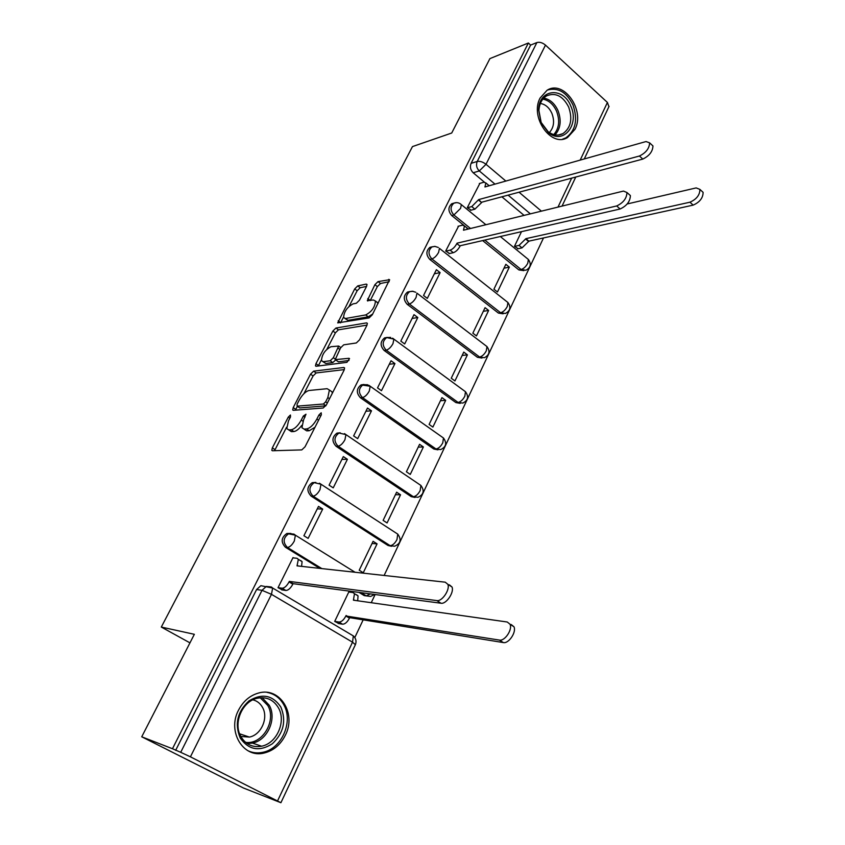 <?xml version="1.0" encoding="UTF-8"?>
<svg xmlns="http://www.w3.org/2000/svg" width="845" height="845" viewBox="0 0 845 845"><rect width="100%" height="100%" fill="white"/><g stroke="black" fill="none" stroke-linecap="round" stroke-linejoin="round"><path stroke-width="1.27" d="M290.437 415.022L288.282 417.103L272.333 447.882L271.805 450.353L272.396 450.755L301.792 449.899L305.034 446.804L321.343 414.81L321.206 412.804L318.945 414.979L316.854 419.078C313.558 424.898 310.126 428.183 306.555 428.943L304.042 429.08L301.929 427.718L303.566 419.933L305.996 414.219L303.334 416.057L301.264 420.081C298.01 425.806 294.662 429.028 291.208 429.767L288.789 429.894L286.793 428.616L288.462 420.916L290.511 416.955L290.437 415.022M482.643 240.582L518.893 269.935L523.889 270.643M432.122 246.814L429.925 247.342C425.943 250.859 425.891 254.873 429.746 259.383L498.402 313.083L503.145 313.812M409.941 291.536L407.543 292.043C403.34 295.655 403.223 299.753 407.216 304.337L477.404 357.287L481.967 358.048M387.242 337.398L384.612 337.873C380.144 341.581 379.975 345.763 384.105 350.432L455.888 402.59L460.24 403.371M364.005 384.464L361.09 384.887C356.358 388.679 356.125 392.967 360.392 397.731L433.834 449.033L437.942 449.825M340.218 432.788L336.986 433.126C331.958 437.013 331.652 441.396 336.067 446.266L411.23 496.649L415.043 497.451M315.861 482.432L312.259 482.643C306.904 486.614 306.513 491.103 311.087 496.089L388.035 545.49L391.51 546.293M358.977 592.387L364.227 595.609L368.557 596.169M238.501 710.201C226.967 731.643 243.349 758.588 264.136 753.032C273.453 750.709 280.519 744.783 285.346 735.245C296.69 713.55 279.801 686.594 258.464 693.058C249.824 695.53 243.17 701.244 238.501 710.201M540.124 97.999C529.53 117.106 551.278 147.938 567.544 137.513L574.98 129.327C585.321 110.262 563.647 79.388 547.085 90.257L540.124 97.999M366.54 286.455L366.983 284.448L366.234 284.1L357.741 285.895L354.699 288.916L337.715 322.885L369.096 317.931L372.307 314.794L389.587 279.716L378.021 281.617L374.874 284.712L367.311 300.63L373.353 299.996L375.433 301.021C375.011 307.084 371.768 311.72 365.716 314.932L345.489 318.512L343.588 317.551C344.01 311.668 347.158 307.115 353.041 303.894L356.358 303.249L359.463 300.197L366.54 286.455M277.582 800.87L352.523 642.189L271.477 594.341L190.421 756.835L280.91 802.718L243.423 788.005L141.728 736.798L194.35 634.31L161.3 627.064L412.466 146.597L451.716 133.014L489.91 58.611L528.368 43L172.475 748.733L180.714 752.314L262.013 590.317L266.302 586.451L270.632 586.874M141.728 736.798L172.475 748.733M313.601 371.166L310.527 374.166L293.215 407.586L292.697 409.931L293.331 410.321L323.149 408.008L326.392 404.903L344.073 370.195L344.559 367.913L343.82 367.49L313.601 371.166L316.157 372.951L313.094 375.951L303.925 393.664M315.967 363.677L332.867 331.039L335.93 328.029L366.572 322.885L367.343 323.286L366.888 325.431L359.537 339.848L356.326 342.975L343.714 344.834L340.567 347.908L335.212 359.621L348.996 358.301L349.513 358.586L346.925 362.347L316.136 366.265L315.47 365.885L315.967 363.677L318.512 365.462L321.322 360.033M524.08 215.39L501.888 196.811M484.343 182.119L473.179 172.771L479.305 170.944C476.548 168.155 475.862 164.997 477.224 161.448L536.881 42.556C539.628 41.817 542.49 42.662 545.479 45.102L607.418 102.456L608.907 106.681M354.805 637.553L363.17 619.839M371.251 602.717L375.127 594.521M384.126 575.456L543.515 237.931M528.368 43L530.618 45.081L536.881 42.556M190.421 756.835L180.714 752.314M349.566 592.113L348.922 591.722L334.694 621.402L338.972 623.599M293.659 557.943L293.035 557.552L278.026 587.697L282.515 589.99M322.695 509.081L318.512 506.398L303.894 535.741L308.14 538.392L322.695 509.081L317.287 508.859M377.071 543.863L373.089 541.318L359.22 570.227L363.265 572.752L377.071 543.863L372.043 543.483M347.401 459.31L343.323 456.585L329.085 485.167L333.226 487.861L347.401 459.31L341.919 459.405M400.53 494.8L396.622 492.191L383.123 520.383L387.073 522.949L400.53 494.8L395.428 494.684M371.483 410.839L367.49 408.061L353.622 435.904L357.667 438.65L371.483 410.839L365.906 411.23M423.387 446.973L419.574 444.322L406.403 471.795L410.269 474.415L423.387 446.973L418.233 447.121M394.942 363.593L391.045 360.762L377.525 387.897L381.475 390.696L394.942 363.593L389.302 364.258M445.674 400.34L441.946 397.636L429.112 424.422L432.883 427.095L445.674 400.34L440.467 400.731M417.81 317.53L413.997 314.667L400.826 341.116L404.681 343.957L417.81 317.53L412.106 318.47M467.412 354.847L463.768 352.101L451.251 378.233L454.937 380.947L467.412 354.847L462.162 355.47M440.118 272.618L436.39 269.713L423.535 295.507L427.316 298.391L440.118 272.618L434.341 273.812M488.632 310.453L485.062 307.675L472.841 333.173L476.453 335.93L488.632 310.453L483.329 311.309M458.582 226.154L445.695 251.028L449.593 253.532M509.334 267.136L505.849 264.316L493.924 289.201L497.451 292L509.334 267.136L503.99 268.203M479.875 183.365L467.306 207.638L471.13 210.162M521.502 231.657L514.489 246.286L518.133 248.715M468.362 229.016L464.391 225.795M463.567 225.129L451.726 215.549L453.881 214.989C450.132 210.532 450.142 206.581 453.923 203.138L456.522 202.631M319.854 568.379L285.43 547.254L287.384 547.433C282.631 542.3 283.128 537.695 288.853 533.617L294.039 534.146L295.391 535.191L294.303 541.064C292.053 545.099 289.75 547.222 287.384 547.433L321.861 568.601M161.3 627.064L189.956 642.855M453.723 203.201L451.779 203.729C447.998 207.173 447.987 211.102 451.726 215.549M290.902 533.438L286.899 533.48C281.174 537.547 280.688 542.141 285.43 547.254M530.618 45.081L471.098 163.338C469.746 166.866 470.433 170.014 473.179 172.771M175.654 750.349L256.595 589.525L260.873 585.691L272.639 588.035L271.351 586.969M288.726 429.904L291.44 431.658L288.789 429.894M301.739 425.384C298.866 429.165 296.236 431.214 293.87 431.531L291.44 431.658M303.968 429.08L306.724 430.865L304.042 429.08M315.016 427.221L309.238 430.739L306.724 430.865M286.561 427.232L274.541 450.691M344.348 369.592L316.157 372.951M297.377 406.329L295.465 410.152M297.081 404.248L297.165 406.16L323.382 404.016L325.642 401.85L327.828 397.562L329.402 390.041L327.142 388.7L309.133 390.485C305.689 391.351 302.394 394.552 299.225 400.107L297.081 404.248M297.134 406.17L299.785 407.934L297.165 406.16M325.821 405.853L299.785 407.934M332.275 393.358L332.043 391.879L330.068 390.506M326.93 349.175L335.38 332.845L332.867 331.039M367.036 325.103L338.444 329.835L335.38 332.845M335.792 360.023L338.507 361.84L349.006 360.488M331.008 346.703C325.061 349.862 321.882 354.52 321.47 360.667L323.276 361.671L330.205 360.762L333.331 357.71L338.676 346.059L331.008 346.703M322.927 361.702L325.843 363.477L323.276 361.671M335.645 360.012L332.772 362.579L325.843 363.477M318.512 365.462L318.269 365.991M344.961 318.554L348.003 320.339L345.489 318.512M372.698 314.013L368.251 316.801L348.003 320.339M378.095 303.429L376.521 301.823M389.175 281.681L380.514 283.497L377.366 286.582L370.195 300.598M343.492 317.171L340.546 322.864M366.572 286.402L360.202 287.722L357.15 290.754L349.101 306.323M334.726 621.35L338.94 622.057C341.391 622.036 343.704 620.019 345.869 615.994L499.384 640.077C504.761 641.387 512.725 629.514 510.021 624.233L507.253 622.004L353.411 600.182L354.488 593.697L353.041 592.567L348.784 592.007M356.59 594.743L358.048 595.873L357.678 600.795M511.162 624.508L513.95 626.747C516.665 632.039 508.711 643.89 503.324 642.57L349.703 617.653L349.46 618.16C347.306 622.173 344.992 624.191 342.542 624.202L338.94 622.057M338.137 623.452L342.542 624.202M349.703 617.653L346.101 615.498M278.047 587.655L282.114 588.215C284.49 588.109 286.804 586.007 289.064 581.92L289.317 581.413L293.099 583.673L292.845 584.18C290.585 588.268 288.272 590.37 285.895 590.465L281.681 589.873M300.725 560.552L302.087 561.629L301.591 566.361M449.382 584.846L452.001 586.99C454.441 592.197 446.223 604.376 441.027 603.235L293.099 583.673M289.317 581.413L436.854 600.594C442.03 601.724 450.269 589.535 447.85 584.317L445.241 582.184L297.028 565.865L298.348 559.348L296.996 558.27L292.877 557.858M240.255 738.076C234.445 723.985 237.36 711.574 249.032 700.854C262.077 693.027 272.682 695.086 280.836 707.022C286.487 720.785 283.666 733.027 272.343 743.769C259.447 751.923 248.747 750.033 240.255 738.076M278.459 707.888C273.505 699.639 266.365 696.438 257.038 698.297C242.24 701.424 232.924 723.257 240.909 736.618C245.768 744.551 252.655 747.751 261.57 746.209C276.811 743.442 286.402 721.398 278.459 707.888M252.887 699.829C257.081 700.885 260.281 703.399 262.51 707.381C268.699 717.859 261.242 734.928 249.391 737.083L240.825 736.449M247.902 750.719C252.56 752.884 257.503 753.423 262.7 752.335C281.691 748.955 293.616 721.556 283.783 704.762C279.938 697.885 274.34 693.745 266.999 692.372M240.138 735.055L241.068 734.294M541.064 122.726L538.635 109.913C538.783 88.915 563.288 86.412 570.787 106.09C579.702 124.859 563.192 145.087 548.574 132.707L541.064 122.726M568.664 107.04C562.886 95.95 555.524 92.221 546.588 95.855C541.93 98.77 539.374 103.671 538.909 110.589L541.159 122.44L548.099 131.662C553.179 135.401 558.133 136.045 562.95 133.616C570.861 127.849 572.762 118.987 568.664 107.04M540.367 103.46C545.352 104.273 549.176 107.547 551.859 113.283C554.764 121.131 553.919 127.563 549.345 132.559M562.58 139.161L565.823 137.872C575.656 130.711 578.033 119.715 572.952 104.875C566.541 92.158 558.059 87.215 547.486 90.024M445.811 251.134L450.11 250.152C452.656 249.264 454.906 247.078 456.849 243.592L460.06 246.148C458.117 249.634 455.867 251.821 453.311 252.697L449.012 253.658M466.556 227.664L467.75 229.164M628.659 194.033L630.391 195.575C630.18 201.416 626.758 205.884 620.124 208.99L460.261 245.726M457.06 243.17L616.681 205.958C623.304 202.832 626.726 198.353 626.958 192.512L623.462 191.076L463.493 230.21L464.454 225.964L462.521 225.171L458.011 226.302M514.605 246.381L519.02 245.42L525.896 238.66L689.964 202.198C696.544 199.262 699.861 194.994 699.913 189.396L696.174 187.907L627.212 203.962M701.445 190.812L703.103 192.343C703.061 197.941 699.745 202.208 693.153 205.124L528.896 241.142L522.03 247.881L519.02 245.42M517.594 248.831L522.03 247.881M528.896 241.142L525.896 238.66M467.433 207.743L471.753 206.592L478.671 199.6L481.597 202.599L474.89 209.169L470.559 210.31M487.987 184.717L489.044 185.805M651.41 144.506L652.963 145.942C652.72 151.508 649.33 155.881 642.802 159.082L481.798 202.187M478.671 199.6L639.443 156.008C645.971 152.787 649.361 148.403 649.615 142.847L646.024 141.548L484.935 186.956L485.864 182.942L483.858 182.224L479.305 183.534M289.877 418.18L288.282 417.103M320.667 416.141L318.945 414.979M304.992 417.176L303.334 416.057M527.248 258.549L528.368 259.468C531.484 264.02 530.671 267.611 525.928 270.252L521.111 269.502L484.829 240.086M518.893 269.935L521.111 269.502C523.731 268.689 525.949 266.597 527.776 263.228L528.368 259.468L500.324 236.526M506.704 301.538L507.908 302.499C511.151 307.157 510.306 310.812 505.394 313.453L500.599 312.734L431.879 258.919C428.003 254.398 428.066 250.373 432.048 246.835L435.069 246.391M498.402 313.083L500.599 312.734C503.208 312.016 505.437 309.935 507.296 306.481L507.908 302.499L439.432 248.356L438.618 252.338C436.643 255.855 434.404 258.042 431.879 258.919L429.746 259.383M485.653 345.573L486.963 346.566C490.322 351.362 489.456 355.08 484.354 357.72L479.59 357.034L409.318 303.957C405.325 299.362 405.431 295.254 409.645 291.631L413.142 291.293M477.404 357.287L479.59 357.034C482.178 356.41 484.417 354.33 486.319 350.812L486.963 346.566L416.944 293.162L416.089 297.408C414.082 301 411.821 303.186 409.318 303.957L407.216 304.337M464.074 390.686L465.479 391.721C468.975 396.664 468.077 400.445 462.775 403.086L458.064 402.431L386.186 350.157C382.046 345.478 382.215 341.274 386.683 337.567L390.696 337.398M455.888 402.59L458.064 402.431C460.631 401.903 462.88 399.843 464.824 396.242L465.479 391.721L393.876 339.12L392.988 343.63C390.929 347.306 388.658 349.481 386.186 350.157L384.105 350.432M441.956 436.939L443.467 438.006C447.111 443.097 446.16 446.963 440.636 449.593L435.988 448.97L362.442 397.551C358.174 392.777 358.407 388.489 363.139 384.686L367.712 384.76M433.834 449.033L435.988 448.97C438.534 448.547 440.794 446.498 442.78 442.812L443.467 438.006L370.216 386.249L369.276 391.066C367.174 394.826 364.903 396.981 362.442 397.551L360.392 397.731M419.268 484.343L420.894 485.452C424.686 490.713 423.694 494.663 417.916 497.293L413.342 496.702L338.084 446.192C333.659 441.322 333.965 436.928 339.003 433.031L336.986 433.126M411.23 496.649L413.342 496.702C415.877 496.374 418.148 494.336 420.166 490.575L420.894 485.452L345.932 434.605L344.94 439.749C342.795 443.593 340.514 445.737 338.084 446.192L336.067 446.266M396.854 533.533L397.731 534.103C401.692 539.564 400.646 543.61 394.594 546.229L390.126 545.659L313.072 496.142C308.488 491.146 308.879 486.646 314.245 482.653L312.259 482.643M388.035 545.49L390.126 545.659C392.629 545.447 394.911 543.419 396.981 539.575L397.731 534.103L320.994 484.238L319.959 489.73C317.762 493.66 315.47 495.804 313.072 496.142L311.087 496.089M374.578 594.447L370.628 596.443L366.297 595.883L361.037 592.662M364.227 595.609L366.297 595.883L370.363 593.887M530.364 213.848L508.109 195.142M494.99 184.125L479.305 170.944L486.023 164.289L505.849 181.062M519.031 192.216L541.402 211.144M557.996 207.088L571.674 178.126M580.188 160.106L607.418 102.456M545.479 45.102L486.023 164.289C482.854 161.891 479.928 160.951 477.224 161.448L471.098 163.338M470.528 228.488L453.881 214.989L460.588 208.377L461.359 204.638C459.141 202.652 456.67 202.145 453.923 203.138L451.779 203.729M319.431 483.203L320.994 484.238L314.245 482.653M344.464 433.601L345.932 434.605L339.003 433.031M368.842 385.267L370.216 386.249L361.09 384.887M392.598 338.169L393.876 339.12L386.683 337.567L384.612 337.873M415.751 292.254L412.371 291.219L407.543 292.043M438.323 247.479L434.805 246.37L429.925 247.342M460.335 203.803L485.907 224.728M256.595 589.525L262.013 590.317L271.477 594.341L272.639 588.035L353.252 635.873M280.91 802.718L355.428 644.577C356.653 641.27 355.956 638.387 353.337 635.915L352.523 642.189L355.375 644.693M293.87 431.531L291.208 429.767M302.954 421.222L301.264 420.081M309.238 430.739L306.555 428.943M318.576 420.24L316.854 419.078M274.995 449.603L272.333 447.882M344.591 368.04L343.82 367.49M295.824 409.339L293.215 407.586M313.094 375.951L310.527 374.166M325.895 405.737L323.382 404.016M327.353 403.023L325.642 401.85M329.529 398.745L327.828 397.562M338.444 329.835L335.93 328.029M367.395 323.487L366.572 322.885M338.507 361.84L335.93 360.012M349.545 358.692L348.996 358.301M332.772 362.579L330.205 360.762M335.159 358.998L333.331 357.71M339.806 349.386L338.201 348.246M368.251 316.801L365.716 314.932M370.268 300.44L367.765 298.581M377.366 286.582L374.874 284.712M380.514 283.497L378.021 281.617M389.64 280.001L388.774 279.346M340.672 322.61L338.18 320.794M357.15 290.754L354.699 288.916M360.202 287.722L357.741 285.895M367.036 284.702L366.234 284.1M354.784 600.383L353.643 599.686M349.46 618.16L345.869 615.994M503.324 642.57L499.384 640.077M289.064 581.92L292.845 584.18M282.114 588.215L285.895 590.465M297.282 565.358L298.348 566.013M436.854 600.594L441.027 603.235M262.108 697.674L269.228 705.237C277.107 718.609 267.58 740.378 252.454 743.093L247.078 743.505M245.557 742.343C262.351 745.005 276.854 720.531 267.77 705.448L260.197 697.748M543.736 98.094C549.926 99.287 554.69 103.449 557.996 110.589C561.64 120.391 560.657 128.493 555.059 134.883M553.771 134.587C559.126 128.408 560.055 120.603 556.559 111.17C553.369 104.305 548.796 100.291 542.839 99.118M456.849 243.592L460.06 246.148M450.11 250.152L453.311 252.697M616.681 205.958L620.124 208.99M528.706 241.554L525.706 239.072M693.153 205.124L689.964 202.198M478.46 200.011L481.597 202.599M471.753 206.592L474.89 209.169M639.443 156.008L642.802 159.082M286.899 533.48L295.391 535.191L355.048 572.255M562.052 206.095L575.751 177.038M584.275 158.955L609.065 106.343M272.407 450.755L271.805 450.353M293.278 410.321L292.697 409.931M332.043 391.879L329.402 390.041M340.757 347.548L338.676 346.059M316.019 366.265L315.47 365.885M377.968 302.901L375.433 301.021M367.839 301.021L367.311 300.63M358.048 595.873L354.488 593.697M513.95 626.747L510.021 624.233M298.348 559.348L302.087 561.629M447.85 584.317L452.001 586.99M246.92 743.389L252.454 743.093L261.57 746.209M249.391 737.083L239.621 733.798M538.909 110.589L538.635 109.913M558.45 135.02L562.95 133.616M548.099 131.662L548.574 132.707M464.454 225.964L467.634 228.53M626.958 192.512L630.391 195.575M703.103 192.343L699.913 189.396M485.864 182.942L488.97 185.551M649.615 142.847L652.963 145.942"/></g></svg>
